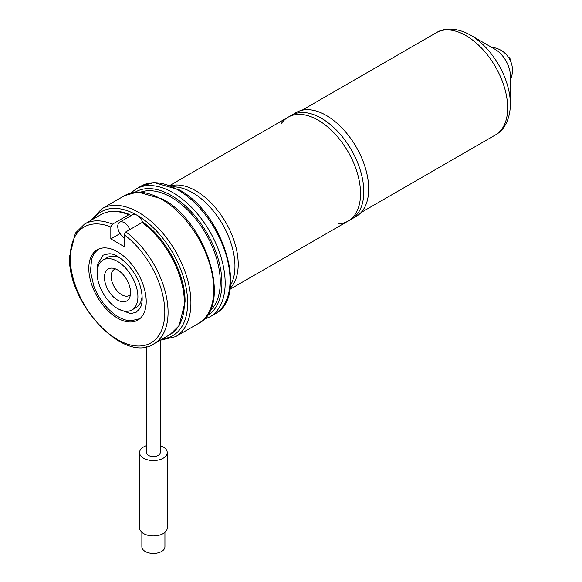 <?xml version="1.0" encoding="UTF-8"?>
<svg xmlns="http://www.w3.org/2000/svg" width="582" height="582" viewBox="0 0 582 582"><rect width="100%" height="100%" fill="white"/><g stroke="black" fill="none" stroke-linecap="round" stroke-linejoin="round"><path stroke-width="0.87" d="M229.948 289.29L356.279 216.358A59.975 34.629 -120 0 0 365.467 168.3A59.975 34.629 -120 0 0 326.291 115.447A59.975 34.629 -120 0 0 296.303 112.479L169.973 185.418M495.078 49.317L470.525 35.138A56.352 32.534 -120 0 1 510.37 104.149L510.37 75.798A21.621 12.484 -120 0 0 495.078 49.317L470.525 35.138C456.259 27.056 443.71 28.009 436.384 32.672L302.007 110.253M510.174 60.23A1.848 1.062 -120 0 0 508.966 57.443A1.848 1.062 -120 0 0 508.464 57.269M281.062 123.944A59.975 34.629 60 0 1 288.148 117.186L291.407 115.301A59.975 34.629 60 0 1 306.263 112.763A59.975 34.629 60 0 1 321.395 118.277A59.975 34.629 60 0 1 361.015 207.592A59.975 34.629 60 0 1 351.382 219.181L348.123 221.065A59.975 34.629 60 0 1 338.731 223.823M288.148 117.186A59.975 34.629 60 0 1 318.136 120.161A59.975 34.629 60 0 1 357.312 173.007A59.975 34.629 60 0 1 348.123 221.065M170.853 185.753A59.975 34.629 60 0 1 180.675 185.272A59.975 34.629 60 0 1 195.807 190.787A59.975 34.629 60 0 1 235.419 280.102A59.975 34.629 60 0 1 230.094 288.366M173.516 186.887A59.975 34.629 60 0 1 192.54 192.671A59.975 34.629 60 0 1 230.443 285.486M141.062 192.009A69.2 39.954 60 0 1 171.341 197.378A69.2 39.954 60 0 1 215.362 254.625A69.2 39.954 60 0 1 209.782 311.035M142.139 222.484A69.2 39.954 60 0 1 184.385 302.844A69.2 39.954 60 0 1 170.053 334.526L179.14 325.622L185.061 301.905C185.505 274.9 166.714 239.151 143.361 222.419L142.139 222.484L125.828 231.905L124.199 234.742A66.894 38.623 60 0 1 164.815 312.265A66.894 38.623 60 0 1 117.513 339.575A66.894 38.623 60 0 1 70.211 257.644A66.894 38.623 60 0 1 110.827 227.024L110.827 238.904L124.199 246.63L124.199 234.742M88.806 268.382A40.594 23.44 60 0 1 97.216 249.794A40.594 23.44 60 0 1 128.498 260.671A40.594 23.44 60 0 1 146.22 301.527A40.594 23.44 60 0 1 137.81 320.115A40.594 23.44 60 0 1 106.528 309.238A40.594 23.44 60 0 1 88.806 268.382M99.413 248.798A40.594 23.44 60 0 1 99.449 248.761C95.724 250.988 93.12 254.45 91.636 259.165L90.45 271.328L93.811 286.053C100.49 304.488 117.229 320.675 131.045 320.791L139.818 318.689A40.594 23.44 60 0 1 139.775 318.71M103.094 259.987A28.831 16.645 60 0 1 125.312 267.705A28.831 16.645 60 0 1 137.905 296.725A28.831 16.645 60 0 1 131.932 309.922A28.831 16.645 60 0 1 109.714 302.204A28.831 16.645 60 0 1 97.121 273.184A28.831 16.645 60 0 1 103.094 259.987L107.335 257.535A28.831 16.645 60 0 1 120.474 258.27M142.103 295.729A28.831 16.645 60 0 1 136.173 307.478L131.932 309.922M130.564 292.491A18.457 10.651 60 0 1 129.706 297.366A18.457 10.651 60 0 1 115.149 298.406A18.457 10.651 60 0 1 104.462 277.418A18.457 10.651 60 0 1 112.857 268.193A18.457 10.651 60 0 1 130.564 292.491M130.426 294.55A14.994 8.657 60 0 1 129.248 295.496A14.994 8.657 60 0 1 117.695 291.473A14.994 8.657 60 0 1 111.147 276.385A14.994 8.657 60 0 1 114.254 269.524A14.994 8.657 60 0 1 115.665 268.971M110.827 227.024L112.457 224.179L128.768 214.765L129.822 214.605L130.397 216.009M120.081 233.564L110.827 238.904M146.475 346.734L146.475 452.578A6.919 3.994 0 0 0 148.505 455.4A6.919 3.994 0 0 0 156.041 456.266A6.919 3.994 0 0 0 160.319 452.578L160.319 340.281M146.475 445.659A13.837 7.988 0 0 0 139.556 452.578A13.837 7.988 0 0 0 143.609 458.23A13.837 7.988 0 0 0 158.69 459.962A13.837 7.988 0 0 0 167.238 452.578A13.837 7.988 0 0 0 163.186 446.925A13.837 7.988 0 0 0 160.319 445.659M139.556 452.578L139.556 527.918A13.837 7.988 0 0 0 143.609 533.563A13.837 7.988 0 0 0 158.69 535.294A13.837 7.988 0 0 0 167.238 527.918L167.238 452.578M141.863 532.334L141.863 546.745A11.531 6.657 0 0 0 145.238 551.46A11.531 6.657 0 0 0 157.809 552.9A11.531 6.657 0 0 0 164.932 546.745L164.932 532.334M142.728 222.273A9.225 5.325 -120 0 0 137.083 215.267A9.225 5.325 -120 0 0 132.47 214.809L119.659 222.215A9.225 5.325 -120 0 0 118.226 229.563A9.225 5.325 -120 0 0 124.199 237.696M129.866 229.57A9.225 5.325 -120 0 0 124.272 222.666A9.225 5.325 -120 0 0 119.659 222.215M510.37 104.149C510.239 120.547 503.132 130.935 495.435 134.951A59.051 34.091 -120 0 0 504.485 87.627A59.051 34.091 -120 0 0 465.913 35.597A59.051 34.091 -120 0 0 436.384 32.672M140.953 186.189A73.812 42.617 60 0 1 177.859 189.841A73.812 42.617 60 0 1 226.085 254.887A73.812 42.617 60 0 1 214.773 314.04L209.876 316.863A73.812 42.617 60 0 0 221.189 257.717A73.812 42.617 60 0 0 172.97 192.671A73.812 42.617 60 0 0 136.064 189.012L140.953 186.189L154.055 182.552L179.016 189.732C223.393 212.867 249.125 297.424 214.773 314.04M135.235 192.155A71.506 41.286 60 0 1 171.341 195.494A71.506 41.286 60 0 1 218.148 258.823A71.506 41.286 60 0 1 206.741 316.004M124.643 195.603A73.812 42.617 60 0 1 161.549 199.262A73.812 42.617 60 0 1 209.775 264.308A73.812 42.617 60 0 1 198.462 323.454L175.626 336.636A73.812 42.617 60 0 0 186.938 277.49A73.812 42.617 60 0 0 138.72 212.445A73.812 42.617 60 0 0 101.814 208.785L124.643 195.603L137.745 191.965L162.705 199.146C207.083 222.288 232.815 306.838 198.462 323.454M93.476 218.927A71.506 41.286 60 0 1 137.083 215.267A71.506 41.286 60 0 1 185.876 286.511A71.506 41.286 60 0 1 162.676 338.782M125.828 231.905A69.2 39.954 60 0 1 168.074 312.265A69.2 39.954 60 0 1 153.743 343.94L170.053 334.526M153.743 343.94C124.061 364.063 67.534 303.571 69.534 256.706L75.354 233.149L84.543 224.085A69.2 39.954 60 0 1 112.457 224.179M84.543 224.085L100.853 214.663A69.2 39.954 60 0 1 128.768 214.765M495.435 134.951L361.058 212.532M510.37 79.858A23.069 23.069 0 0 0 491.564 47.288M136.064 189.012L130.775 193.035M101.814 208.785L90.901 220.418M100.853 214.663C109.169 210.102 118.823 210.08 129.822 214.605M160.101 340.274L175.626 336.636M203.751 319.431L209.876 316.863M118.786 309.188L130.484 313.618L136.123 312.294L139.782 308.62C141.31 306.496 143.769 300.086 140.684 287.835C136.334 269.502 117.79 252.624 108.783 253.839L103.138 255.163L97.478 264.381L97.165 271.736"/></g></svg>
